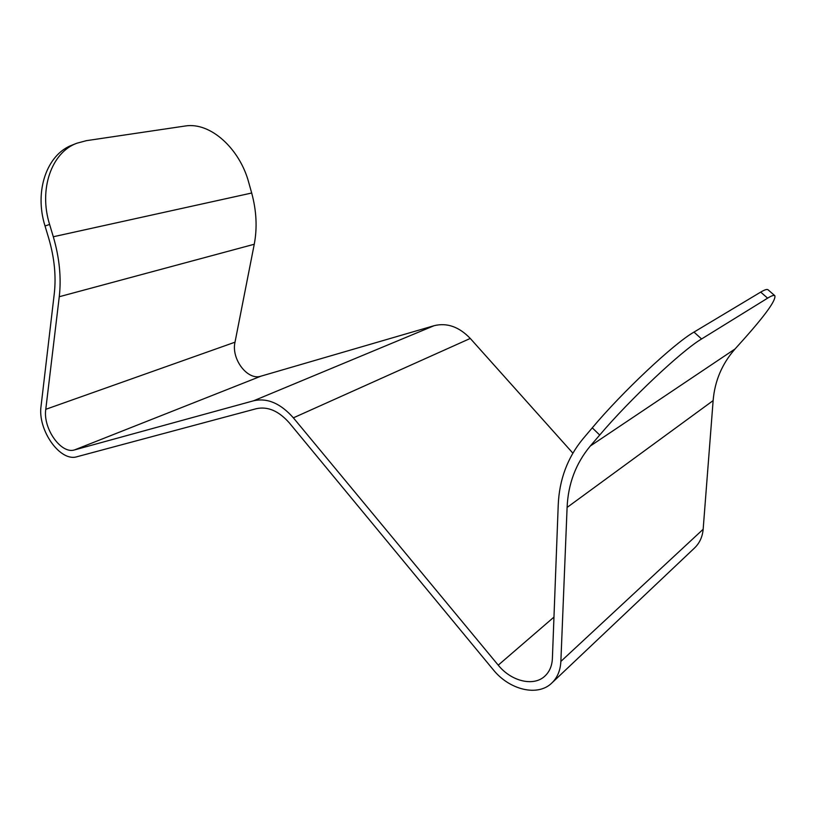 <?xml version="1.0" encoding="UTF-8"?>
<svg xmlns="http://www.w3.org/2000/svg" width="816" height="816" viewBox="0 0 816 816"><rect width="100%" height="100%" fill="white"/><g stroke="black" fill="none" stroke-linecap="round" stroke-linejoin="round"><path stroke-width="1.22" d="M768.07 289.813L768.05 289.792C767.101 288.986 764.643 289.762 760.696 292.108L767.621 298.156L701.587 338.966C681.768 350.605 630.013 399.299 599.709 435.03L590.305 446.015C575.872 463.325 568.13 483.796 567.1 507.43L560.867 661.429C560.408 670.456 557.389 677.637 551.83 683.002C537.734 696.966 509.286 689.877 493.109 669.569L289.405 422.994C278.817 410.989 267.811 406.215 256.418 408.673L77.041 456.715C60.18 462.315 37.424 429.899 41.065 406.062L54.284 293.617C56.253 276.063 54.386 257.601 48.705 238.221L45.033 225.991L49.613 224.451C38.536 189.23 51.561 152.49 76.745 143.259L86.374 140.668L185.15 126.011C210.65 121.757 239.924 149.093 248.768 182.6L251.685 193.015C256.51 210.793 257.366 227.868 254.255 244.249L235.008 342.19L45.778 409.316L59.262 296.728C61.435 277.746 59.446 257.754 53.305 236.752L49.613 224.451M760.696 292.108L693.988 332.092C673.955 343.475 622.282 391.986 592.273 427.839L599.709 435.03M767.621 298.156C771.528 295.759 773.935 294.943 774.833 295.698C776.179 300.002 765.734 314.629 743.509 339.558L735.063 348.952L590.305 446.015M551.83 683.002L694.518 548.005C699.598 543.119 702.474 536.877 703.157 529.268L713.133 400.595C714.745 380.99 722.058 363.773 735.063 348.952M72.379 145.003L72.196 145.075C47.002 154.295 33.976 190.924 45.033 225.991M572.852 453.135L470.271 338.446C459.051 326.777 447.005 322.524 434.132 325.686L260.998 376.156C247.615 380.848 231.04 358.989 235.008 342.19M260.998 376.156L74.613 449.891C61.149 454.492 42.799 428.441 45.778 409.316M74.613 449.891L253.684 400.758C267.352 397.698 280.582 403.39 293.372 417.833L498.239 665.152C511.183 681.34 533.766 686.939 545.017 675.974C549.576 671.66 552.034 665.836 552.391 658.512L558.226 505.084C559.266 479.675 567.508 457.603 582.93 438.875L592.273 427.839M693.988 332.092L701.587 338.966M713.133 400.595L567.1 507.43M703.157 529.268L560.867 661.429M251.685 193.015L53.305 236.752M254.255 244.249L59.262 296.728M434.132 325.686L253.684 400.758M470.271 338.446L293.372 417.833M553.972 617.09L498.239 665.152M72.196 145.075L76.755 143.259M774.812 295.678L768.029 289.772"/></g></svg>
